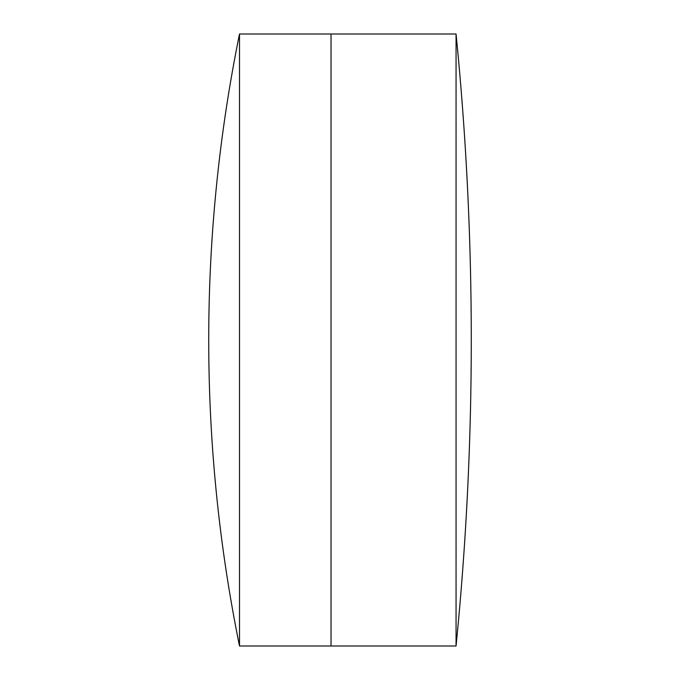 <?xml version="1.0" encoding="UTF-8"?>
<svg xmlns="http://www.w3.org/2000/svg" width="680" height="680" viewBox="0 0 680 680"><rect width="100%" height="100%" fill="white"/><g stroke="black" fill="none" stroke-linecap="round" stroke-linejoin="round"><path stroke-width="1.02" d="M456.059 646A3084.845 3084.845 0 0 0 456.059 34L456.059 646L331.032 646L331.032 34L239.504 34A1536.672 1536.672 0 0 0 239.504 646L239.504 34M239.504 646L331.032 646L331.032 34L456.059 34"/></g></svg>
